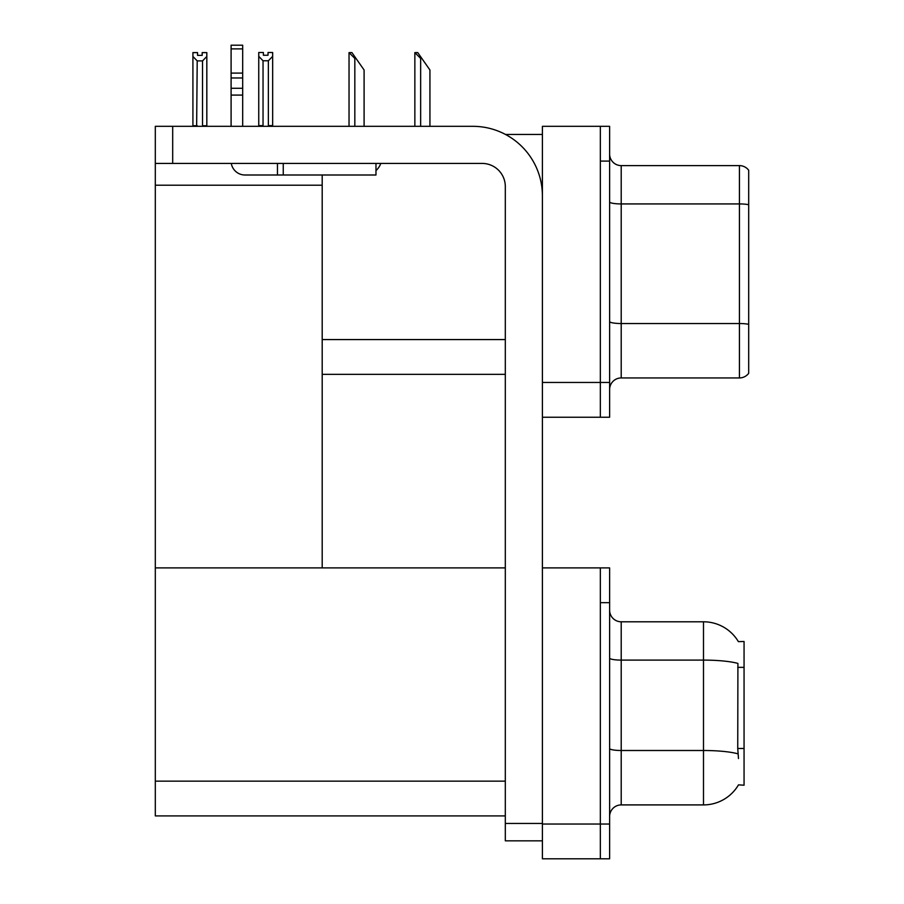 <?xml version="1.0" encoding="UTF-8"?>
<svg xmlns="http://www.w3.org/2000/svg" width="904" height="904" viewBox="0 0 904 904"><rect width="100%" height="100%" fill="white"/><g stroke="black" fill="none" stroke-linecap="round" stroke-linejoin="round"><path stroke-width="1.36" d="M505.46 134.436L542.4 134.436M600.346 567.893L600.346 858.8L609.624 858.8L609.624 567.893L542.4 567.893L542.4 126.323L600.346 126.323L600.346 417.23L542.4 417.23L542.4 382.46L600.346 382.46L600.346 417.23L609.624 417.23L609.624 382.46L600.346 382.46L600.346 161.093L609.624 161.093L609.624 382.46M322.197 374.346L505.313 374.346M322.197 185.207L322.197 567.893L155.307 567.893L155.307 185.207L322.197 185.207L322.197 175.003M155.307 185.207L155.307 126.323L172.687 126.323L172.687 163.421L482.137 163.421A23.176 23.176 0 0 1 505.313 186.597L505.313 823.454L542.4 823.454M542.4 417.23L542.4 858.8L600.346 858.8L600.346 602.663L609.624 602.663M322.197 567.893L505.313 567.893M155.307 567.893L155.307 815.916L505.313 815.916M738.376 641.637A40.567 40.567 0 0 0 703.493 621.794A40.567 40.567 0 0 1 738.376 641.637L744.06 641.49L744.06 785.203L738.489 784.864A40.567 40.567 0 0 1 703.493 804.91A40.567 40.567 0 0 0 738.285 785.203M609.624 389.534A11.594 11.594 0 0 1 621.206 377.94L739.427 377.94L739.427 165.613L621.206 165.613A11.594 11.594 0 0 1 609.624 154.03A11.594 11.594 0 0 0 621.206 165.613L621.206 377.94M748.693 170.257A11.594 11.594 0 0 0 739.427 165.613A11.594 11.594 0 0 1 748.693 170.257L748.693 373.307A11.594 11.594 0 0 1 739.427 377.94M600.346 126.323L609.624 126.323L609.624 161.093M748.693 205.536L748.693 204.733A11.594 2.011 180 0 0 739.427 203.931L621.206 203.931A11.594 2.011 -0 0 1 609.624 201.908M609.624 816.493A11.594 11.594 0 0 1 621.206 804.91L703.493 804.91L703.493 621.794L621.206 621.794A11.594 11.594 0 0 1 609.624 610.2A11.594 11.594 0 0 0 621.206 621.794L621.206 804.91M738.489 758.546L737.743 748.478L737.913 663.412A40.567 7.04 180 0 0 703.493 660.101L621.206 660.101A11.594 2.011 -0 0 1 609.624 658.089M415.399 52.613L417.761 52.613L421.818 58.41L420.654 58.41L414.857 52.613L414.857 126.323M429.931 126.323L429.931 70.004L421.818 58.41M349.577 52.613L351.927 52.613L355.984 58.41L354.831 58.41L349.034 52.613L349.034 126.323M364.097 126.323L364.097 70.004L355.984 58.41M268.364 60.771L263.041 60.771L258.747 56.353L258.747 52.5L263.38 52.5L263.38 55.246L268.025 55.246L268.025 52.5L272.658 52.5L272.658 56.353L268.364 60.771L268.364 125.633L272.658 125.633L272.658 126.323M272.658 125.633L272.658 56.353M263.041 60.771L263.041 125.633L258.747 125.633L258.747 126.323M263.041 125.633L262.363 126.323M258.747 56.353L258.747 125.633M268.025 55.246L263.38 55.246M202.191 55.37L197.558 55.37L202.191 55.37L202.191 52.613L206.824 52.613L206.824 125.746L202.53 125.746L202.53 60.896L197.208 60.896L196.643 126.323M197.208 125.746L192.914 125.746L192.914 126.323L192.914 52.613L197.558 52.613L197.558 55.37M206.824 56.477L202.53 60.896M197.208 60.896L192.914 56.477M206.824 125.746L206.824 126.323M542.4 840.833L505.313 840.833L505.313 823.454M542.4 195.863A69.54 69.54 0 0 0 472.86 126.323L172.687 126.323M172.687 163.421L155.307 163.421M375.974 163.421L375.974 175.003L245.007 175.003A13.91 13.91 0 0 1 231.288 163.421M283.257 175.003L283.257 163.421M231.096 126.323L231.096 95.09L242.69 95.09L242.69 126.323M277.46 163.421L277.46 175.003L245.007 175.003M231.096 95.09L231.096 88.287L242.69 88.287L242.69 95.09M242.69 48.895L231.096 48.895L231.096 45.2L242.69 45.2L242.69 77.97L231.096 77.97L231.096 88.287M231.096 77.97L231.096 48.895M242.69 77.97L242.69 88.287M242.69 73.088L231.096 73.088M375.974 170.573A17.379 17.379 0 0 0 380.776 163.421M322.197 339.576L505.313 339.576M542.4 824.03L609.624 824.03M155.307 781.146L505.313 781.146M744.06 667.355L737.743 667.355M744.06 748.478L737.743 748.478M748.693 324.333A11.594 2.011 180 0 0 739.427 323.53L621.206 323.53A11.594 2.011 0 0 1 609.624 321.519M738.037 753.846A40.567 7.04 180 0 0 703.493 750.501L621.206 750.501A11.594 2.011 0 0 1 609.624 748.489M420.654 126.323L420.654 58.41M354.831 126.323L354.831 58.41"/></g></svg>
